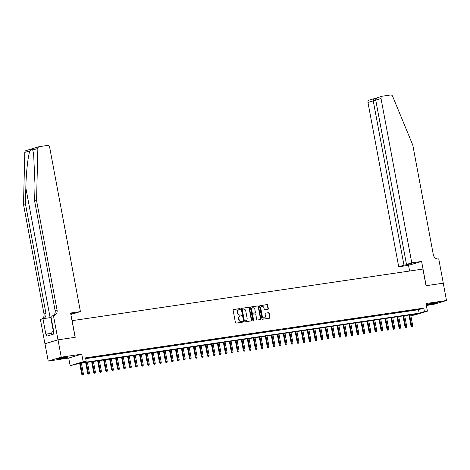 <?xml version="1.0" encoding="UTF-8"?>
<svg xmlns="http://www.w3.org/2000/svg" width="470" height="470" viewBox="0 0 470 470"><rect width="100%" height="100%" fill="white"/><g stroke="black" fill="none" stroke-linecap="round" stroke-linejoin="round"><path stroke-width="0.7" d="M240.329 309.007A0.488 0.417 73.3 0 0 239.829 308.59L233.584 309.507A0.693 0.593 73.3 0 0 233.126 310.276L235.417 322.526A0.693 0.593 73.3 0 0 236.134 323.119L242.373 322.203A0.488 0.417 73.3 0 0 242.197 321.251L241.386 321.368A2.221 1.898 73.3 0 1 239.101 319.471L238.913 318.448A2.221 1.898 73.3 0 1 240.152 316.046A2.221 1.898 73.3 0 1 240.382 315.993L241.192 315.875A0.488 0.417 73.3 0 0 241.01 314.923L240.205 315.041A2.221 1.898 73.3 0 1 237.914 313.137L237.726 312.115A2.221 1.898 73.3 0 1 238.971 309.712A2.221 1.898 73.3 0 1 239.201 309.665L240.006 309.542A0.488 0.417 73.3 0 0 240.329 309.007M239.829 309.571A0.488 0.417 73.3 0 0 239.477 308.696L233.367 309.595M242.203 322.232A0.488 0.417 73.3 0 0 241.844 321.357L241.386 321.368M241.016 315.899A0.488 0.417 73.3 0 0 240.658 315.029L240.205 315.041M434.944 302.786A5.517 0.352 169.4 0 0 429.474 303.802A5.517 0.352 169.4 0 0 426.772 304.625A5.517 0.352 169.4 0 0 429.439 304.431A5.517 0.352 169.4 0 0 434.909 303.414A5.517 0.352 169.4 0 0 437.611 302.592A5.517 0.352 169.4 0 0 434.944 302.786M65.271 357.147A5.517 0.352 169.4 0 0 59.802 358.169A5.517 0.352 169.4 0 0 57.099 358.986A5.517 0.352 169.4 0 0 59.766 358.798A5.517 0.352 169.4 0 0 65.236 357.782A5.517 0.352 169.4 0 0 67.939 356.959A5.517 0.352 169.4 0 0 65.271 357.147M267.888 309.395A0.693 0.593 73.3 0 0 268.346 308.626L267.706 305.189A0.693 0.593 73.3 0 0 266.989 304.595L260.057 305.618A0.693 0.593 73.3 0 0 259.599 306.381L261.89 318.637A0.693 0.593 73.3 0 0 262.607 319.23L269.539 318.208A0.693 0.593 73.3 0 0 269.997 317.444L269.222 313.29A0.693 0.593 73.3 0 0 268.505 312.697L265.538 313.132A0.693 0.593 73.3 0 0 265.08 313.901L265.462 315.957A1.857 1.586 73.3 0 1 262.319 316.422L260.809 308.355A1.857 1.586 73.3 0 1 263.952 307.891L264.205 309.237A0.693 0.593 73.3 0 0 264.921 309.83L267.888 309.395M424.428 311.592L427.424 311.152L414.37 315.059L411.373 315.499L416.667 313.919L78.425 363.663L70.142 365.684L83.196 361.777L86.186 361.336L80.893 362.922L419.14 313.179L424.428 311.592L423.781 308.126L85.54 357.87L86.186 361.336M57.986 339.834L75.141 337.313L70.6 313.044L80.417 311.598L49.661 147.263A2.121 1.81 73.3 0 0 47.476 145.447L39.304 146.646A2.121 1.81 73.3 0 0 39.086 146.693A2.121 1.81 73.3 0 0 37.858 148.485L36.554 200.49L57.058 310.047A4.947 4.224 -106.7 0 1 54.285 315.399A4.947 4.224 -106.7 0 1 53.774 315.517L53.445 315.564L57.986 339.834L44.961 343.74L58.016 339.828L75.229 337.296L72.116 320.657L422.93 269.063L426.043 285.707L443.257 283.175L446.5 300.512L425.996 303.526L427.424 311.152M58.016 339.828L61.265 357.165L48.21 361.072L68.714 358.058L70.142 365.684M68.714 358.058L81.768 354.151L61.265 357.165M81.768 354.151L83.196 361.777M249.429 307.879A0.693 0.593 73.3 0 0 248.718 307.286L241.78 308.302A0.693 0.593 73.3 0 0 241.322 309.072L243.613 321.321A0.693 0.593 73.3 0 0 244.329 321.915L251.262 320.898A0.693 0.593 73.3 0 0 251.726 320.129L249.429 307.879L249.077 307.985A0.693 0.593 73.3 0 0 248.366 307.392L241.568 308.39M250.921 306.963L257.854 305.941A0.693 0.593 73.3 0 1 258.571 306.534L260.862 318.783A0.693 0.593 73.3 0 1 260.404 319.553L257.431 319.988A0.693 0.593 73.3 0 1 256.72 319.394L255.786 314.424A0.693 0.593 73.3 0 0 255.075 313.831L253.107 314.124A0.693 0.593 73.3 0 0 252.643 314.888L253.612 320.064A0.488 0.417 73.3 0 1 252.79 320.182L250.457 307.727A0.693 0.593 73.3 0 1 250.921 306.963L250.78 307.004M426.361 305.459L433.446 304.419L446.5 300.512M44.961 343.74L48.21 361.072M85.634 358.381L89.265 357.711L85.611 358.257M95.251 356.83L90.781 357.623L95.251 356.83M101.238 355.949L96.767 356.742L101.238 355.949M107.225 355.067L102.754 355.861L107.225 355.067M113.211 354.186L108.74 354.979L113.211 354.186M119.198 353.311L114.727 354.098L119.198 353.311M125.185 352.43L120.714 353.223L125.185 352.43M131.171 351.548L126.7 352.341L131.171 351.548M137.158 350.667L132.687 351.46L137.158 350.667M143.144 349.786L138.673 350.579L143.144 349.786M149.131 348.904L144.66 349.698L149.131 348.904M155.118 348.023L150.647 348.816L155.118 348.023M161.104 347.148L156.633 347.935L161.104 347.148M167.091 346.267L162.62 347.06L167.091 346.267M173.078 345.385L168.607 346.179L173.078 345.385M179.064 344.504L174.593 345.297L179.064 344.504M185.051 343.623L180.58 344.416L185.051 343.623M191.037 342.742L186.567 343.535L191.037 342.742M197.024 341.86L192.553 342.654L197.024 341.86M203.011 340.985L198.54 341.772L203.011 340.985M208.997 340.104L204.526 340.897L208.997 340.104M214.984 339.223L210.513 340.016L214.984 339.223M220.971 338.341L216.5 339.134L220.971 338.341M226.957 337.46L222.486 338.253L226.957 337.46M232.944 336.579L228.473 337.372L232.944 336.579M238.93 335.697L234.459 336.491L238.93 335.697M244.917 334.822L240.446 335.609L244.917 334.822M250.904 333.941L246.433 334.734L250.904 333.941M256.89 333.06L252.419 333.853L256.89 333.06M262.877 332.178L258.406 332.971L262.877 332.178M268.863 331.297L264.393 332.09L268.863 331.297M274.85 330.416L270.379 331.209L274.85 330.416M280.837 329.535L276.366 330.328L280.837 329.535M286.823 328.659L282.353 329.447L286.823 328.659M292.81 327.778L288.339 328.571L292.81 327.778M298.797 326.897L294.326 327.69L298.797 326.897M304.783 326.015L300.312 326.809L304.783 326.015M310.77 325.134L306.299 325.927L310.77 325.134M316.757 324.253L312.286 325.046L316.757 324.253M322.743 323.372L318.272 324.165L322.743 323.372M328.73 322.496L324.259 323.284L328.73 322.496M334.716 321.615L330.245 322.408L334.716 321.615M340.703 320.734L336.232 321.527L340.703 320.734M346.69 319.853L342.219 320.646L346.69 319.853M352.676 318.971L348.205 319.764L352.676 318.971M358.663 318.09L354.192 318.883L358.663 318.09M364.649 317.209L360.179 318.002L364.649 317.209M370.636 316.334L366.165 317.121L370.636 316.334M376.623 315.452L372.152 316.245L376.623 315.452M382.609 314.571L378.139 315.364L382.609 314.571M388.596 313.69L384.125 314.483L388.596 313.69M394.583 312.809L390.106 313.602L394.583 312.809M400.569 311.927L396.093 312.72L400.569 311.927M406.556 311.046L402.079 311.839L406.556 311.046M412.543 310.171L408.066 310.958L412.543 310.171M85.687 358.651L418.488 309.712L423.781 308.126M414.052 310.082L418.529 309.289L414.052 310.082M411.227 314.718L411.373 315.499M418.488 309.712L419.14 313.179M238.795 309.777A2.221 1.898 73.3 0 0 238.613 309.818A2.221 1.898 73.3 0 0 237.374 312.221L237.726 312.115M239.853 315.147A2.221 1.898 73.3 0 1 237.562 313.243L237.374 312.221M239.982 316.104A2.221 1.898 73.3 0 0 239.8 316.151A2.221 1.898 73.3 0 0 238.554 318.554L238.913 318.448M241.034 321.474A2.221 1.898 73.3 0 1 238.748 319.577L238.554 318.554M251.127 320.916A0.693 0.593 73.3 0 0 251.368 320.235L249.077 307.985M242.608 309.16A0.488 0.417 73.3 0 0 242.285 309.701L244.294 320.452A0.488 0.417 73.3 0 0 244.8 320.869L245.651 320.746A2.221 1.898 73.3 0 0 245.881 320.693A2.221 1.898 73.3 0 0 247.12 318.29L245.745 310.94A2.221 1.898 73.3 0 0 243.46 309.037L242.608 309.16M242.508 309.19L242.256 309.266A0.488 0.417 73.3 0 0 241.933 309.806L242.285 309.701M245.698 320.734A2.221 1.898 73.3 0 1 245.528 320.798A2.221 1.898 73.3 0 1 245.299 320.851L244.447 320.975A0.488 0.417 73.3 0 1 243.942 320.558L241.933 309.806M250.704 307.045L257.854 305.941M260.262 319.571A0.693 0.593 73.3 0 0 260.509 318.889L258.218 306.64A0.693 0.593 73.3 0 0 257.501 306.046M252.966 314.166L252.754 314.23A0.693 0.593 73.3 0 0 252.29 314.994L253.26 320.17L253.612 320.064M253.148 320.593A0.488 0.417 73.3 0 0 253.26 320.17M254.822 309.272A1.857 1.586 73.3 0 0 251.679 309.736L252.214 312.573A0.693 0.593 73.3 0 0 252.925 313.167L254.893 312.879A0.693 0.593 73.3 0 0 255.357 312.115L254.822 309.272M252.549 307.791A1.857 1.586 73.3 0 0 251.327 309.842L251.679 309.736M254.681 312.944A0.693 0.593 73.3 0 1 254.54 312.985L252.572 313.273A0.693 0.593 73.3 0 1 251.861 312.679L251.327 309.842M261.678 306.411A1.857 1.586 73.3 0 0 260.456 308.461L260.809 308.355M264.246 318.008A1.857 1.586 73.3 0 1 261.966 316.527L260.456 308.461M269.404 318.231A0.693 0.593 73.3 0 0 269.645 317.55L268.869 313.396A0.693 0.593 73.3 0 0 268.153 312.803L265.321 313.22M267.753 309.413A0.693 0.593 73.3 0 0 267.994 308.731L267.354 305.294A0.693 0.593 73.3 0 0 266.637 304.701L259.839 305.7M82.25 375.019L83.202 374.825L82.25 375.019L81.698 374.19L83.413 373.844L81.422 363.222M82.603 374.913L80.346 363.375M81.698 374.19L79.694 363.474M83.413 373.844L83.202 374.825M65.095 357.177A4.77 0.306 -10.6 0 1 62.369 357.74A4.77 0.306 -10.6 0 1 59.825 358.163M59.202 358.305A5.481 0.352 169.4 0 0 62.363 357.788A5.481 0.352 169.4 0 0 65.73 357.082M53.739 331.556L51.048 332.161L51.371 334.787M51.53 334.74L51.048 332.161M434.768 302.809A4.77 0.306 -10.6 0 1 432.042 303.373A4.77 0.306 -10.6 0 1 429.498 303.796M428.875 303.937A5.481 0.352 169.4 0 0 432.036 303.42A5.481 0.352 169.4 0 0 435.396 302.721M36.554 200.49L34.621 201.066L35.021 185.121L33.617 153.484L32.694 150.03C32.031 149.096 31.12 149.366 29.963 150.846C28.071 155.176 26.12 172.66 25.832 187.871L25.433 203.816L45.937 313.378A4.947 4.224 -106.7 0 1 43.451 318.631M70.811 314.195L72.639 313.925L72.568 313.555M72.639 313.925L70.864 314.459M25.433 203.816L23.5 204.397L44.004 313.954A4.947 4.224 -106.7 0 1 41.959 319.007M53.081 315.676A4.947 4.224 -106.7 0 0 55.125 310.623L34.621 201.066M29.963 150.846L24.804 152.392L23.5 204.397M53.445 315.564L50.889 316.328L53.797 331.861L53.233 332.031L53.621 334.111L46.812 336.15L46.418 334.07L45.854 334.24L42.952 318.707L40.391 319.471L44.932 343.74M80.417 311.598L75.141 313.179L70.747 313.825M51.107 317.509A7.955 0.511 -10.6 0 1 50.76 317.555L42.952 318.707M24.804 152.392A2.121 1.81 -106.7 0 1 26.032 150.606L39.086 146.693M51.113 333.383L46.418 334.07M411.773 262.865L381.017 98.53L375.747 100.11L406.497 264.446L411.773 262.865L421.59 261.426L426.131 285.69L443.257 283.181M375.747 100.11C375.689 98.817 376.511 97.93 378.209 97.449L382.21 96.233A2.121 1.81 73.3 0 1 382.427 96.186L390.599 94.981A2.121 1.81 73.3 0 1 392.638 96.309L412.813 145.154L433.316 254.711A4.947 4.224 73.3 0 0 438.416 258.947L438.745 258.899L443.286 283.169M409.605 271.026L408.536 265.333L421.59 261.426M408.536 265.333L398.719 266.778L403.994 265.197L411.467 263.717L406.497 264.446M403.994 265.197L373.239 100.862L367.963 102.437A2.121 1.81 -106.7 0 1 369.15 100.145L373.585 98.829L373.239 100.862L375.812 100.48M398.719 266.778L367.963 102.437M382.21 96.233A2.121 1.81 73.3 0 0 381.017 98.53M408.965 264.463L408.894 264.093M88.237 374.138L89.188 373.944L88.237 374.138L87.684 373.309L89.4 372.963L87.408 362.341M88.589 374.032L86.333 362.499M87.684 373.309L85.681 362.593M89.4 372.963L89.188 373.944M94.223 373.256L95.175 373.062L94.223 373.256L93.671 372.434L95.387 372.081L93.395 361.459M94.576 373.151L92.32 361.618M93.671 372.434L91.668 361.712M95.387 372.081L95.175 373.062M100.21 372.375L101.162 372.181L100.21 372.375L99.658 371.553L101.373 371.2L99.382 360.578M100.562 372.269L98.306 360.737M99.658 371.553L97.654 360.831M101.373 371.2L101.162 372.181M106.197 371.494L107.148 371.3L106.197 371.494L105.644 370.671L107.36 370.325L105.368 359.697M106.549 371.388L104.293 359.856M105.644 370.671L103.641 359.95M107.36 370.325L107.148 371.3M112.183 370.613L113.135 370.419L112.183 370.613L111.631 369.79L113.346 369.444L111.355 358.816M112.536 370.507L110.28 358.974M111.631 369.79L109.627 359.074M113.346 369.444L113.135 370.419M118.17 369.731L119.121 369.538L118.17 369.731L117.617 368.909L119.333 368.562L117.341 357.934M118.522 369.626L116.266 358.093M117.617 368.909L115.614 358.193M119.333 368.562L119.121 369.538M124.156 368.856L125.108 368.662L124.156 368.856L123.604 368.028L125.32 367.681L123.328 357.059M124.509 368.75L122.253 357.212M123.604 368.028L121.601 357.312M125.32 367.681L125.108 368.662M130.143 367.975L131.095 367.781L130.143 367.975L129.591 367.146L131.306 366.8L129.315 356.178M130.496 367.869L128.239 356.336M129.591 367.146L127.587 356.43M131.306 366.8L131.095 367.781M136.13 367.094L137.081 366.9L136.13 367.094L135.577 366.271L137.293 365.919L135.301 355.296M136.482 366.988L134.226 355.455M135.577 366.271L133.574 355.549M137.293 365.919L137.081 366.9M142.116 366.212L143.068 366.018L142.116 366.212L141.564 365.39L143.28 365.037L141.288 354.415M142.469 366.106L140.213 354.574M141.564 365.39L139.561 354.668M143.28 365.037L143.068 366.018M148.103 365.331L149.055 365.137L148.103 365.331L147.551 364.509L149.266 364.162L147.275 353.534M148.455 365.225L146.199 353.693M147.551 364.509L145.547 353.787M149.266 364.162L149.055 365.137M154.089 364.45L155.041 364.256L154.089 364.45L153.537 363.627L155.253 363.281L153.261 352.653M154.442 364.344L152.186 352.811M153.537 363.627L151.534 352.911M155.253 363.281L155.041 364.256M160.076 363.569L161.028 363.375L160.076 363.569L159.524 362.746L161.239 362.399L159.248 351.772M160.429 363.463L158.173 351.93M159.524 362.746L157.52 352.03M161.239 362.399L161.028 363.375M166.063 362.693L167.014 362.499L166.063 362.693L165.511 361.865L167.226 361.518L165.234 350.896M166.415 362.587L164.159 351.049M165.511 361.865L163.507 351.149M167.226 361.518L167.014 362.499M172.049 361.812L173.001 361.618L172.049 361.812L171.497 360.984L173.213 360.637L171.221 350.015M172.402 361.706L170.146 350.173M171.497 360.984L169.494 350.268M173.213 360.637L173.001 361.618M178.036 360.931L178.988 360.737L178.036 360.931L177.484 360.108L179.199 359.756L177.208 349.134M178.388 360.825L176.133 349.292M177.484 360.108L175.48 349.386M179.199 359.756L178.988 360.737M184.023 360.049L184.974 359.856L184.023 360.049L183.47 359.227L185.186 358.874L183.194 348.252M184.375 359.944L182.119 348.411M183.47 359.227L181.467 348.505M185.186 358.874L184.974 359.856M190.009 359.168L190.961 358.974L190.009 359.168L189.457 358.346L191.172 357.999L189.181 347.371M190.362 359.062L188.106 347.53M189.457 358.346L187.454 347.624M191.172 357.999L190.961 358.974M195.996 358.287L196.948 358.093L195.996 358.287L195.444 357.464L197.159 357.118L195.167 346.49M196.348 358.181L194.092 346.649M195.444 357.464L193.44 346.748M197.159 357.118L196.948 358.093M201.983 357.406L202.934 357.212L201.983 357.406L201.43 356.583L203.146 356.237L201.154 345.609M202.335 357.3L200.079 345.767M201.43 356.583L199.427 345.867M203.146 356.237L202.934 357.212M207.969 356.53L208.921 356.336L207.969 356.53L207.417 355.702L209.132 355.355L207.141 344.733M208.322 356.424L206.066 344.886M207.417 355.702L205.413 344.986M209.132 355.355L208.921 356.336M213.956 355.649L214.908 355.455L213.956 355.649L213.404 354.821L215.119 354.474L213.127 343.852M214.308 355.543L212.052 344.011M213.404 354.821L211.4 344.105M215.119 354.474L214.908 355.455M219.942 354.768L220.894 354.574L219.942 354.768L219.39 353.945L221.106 353.593L219.114 342.971M220.295 354.662L218.039 343.129M219.39 353.945L217.387 343.223M221.106 353.593L220.894 354.574M225.929 353.887L226.881 353.693L225.929 353.887L225.377 353.064L227.092 352.712L225.101 342.089M226.282 353.781L224.025 342.248M225.377 353.064L223.373 342.342M227.092 352.712L226.881 353.693M231.916 353.005L232.867 352.811L231.916 353.005L231.363 352.183L233.079 351.836L231.087 341.208M232.268 352.899L230.012 341.367M231.363 352.183L229.36 341.461M233.079 351.836L232.867 352.811M237.902 352.124L238.848 351.93L237.902 352.124L237.35 351.302L239.066 350.955L237.074 340.327M238.255 352.018L235.999 340.486M237.35 351.302L235.347 340.586M239.066 350.955L238.848 351.93M243.889 351.243L244.835 351.049L243.889 351.243L243.337 350.42L245.052 350.074L243.061 339.446M244.241 351.137L241.985 339.604M243.337 350.42L241.333 339.704M245.052 350.074L244.835 351.049M249.876 350.367L250.821 350.173L249.876 350.367L249.323 349.539L251.039 349.192L249.047 338.565M250.228 350.262L247.972 338.723M249.323 349.539L247.32 338.823M251.039 349.192L250.821 350.173M255.862 349.486L256.808 349.292L255.862 349.486L255.31 348.658L257.025 348.311L255.034 337.689M256.215 349.38L253.959 337.848M255.31 348.658L253.307 337.942M257.025 348.311L256.808 349.292M261.849 348.605L262.795 348.411L261.849 348.605L261.296 347.782L263.012 347.43L261.02 336.808M262.201 348.499L259.945 336.966M261.296 347.782L259.293 337.061M263.012 347.43L262.795 348.411M267.835 347.724L268.781 347.53L267.835 347.724L267.283 346.901L268.999 346.549L267.007 335.927M268.188 347.618L265.932 336.085M267.283 346.901L265.28 336.179M268.999 346.549L268.781 347.53M273.822 346.842L274.768 346.649L273.822 346.842L273.27 346.02L274.985 345.673L272.994 335.045M274.175 346.737L271.918 335.204M273.27 346.02L271.266 335.298M274.985 345.673L274.768 346.649M279.809 345.961L280.755 345.767L279.809 345.961L279.256 345.139L280.972 344.792L278.98 334.164M280.161 345.855L277.905 334.323M279.256 345.139L277.253 334.423M280.972 344.792L280.755 345.767M285.795 345.08L286.741 344.886L285.795 345.08L285.243 344.257L286.959 343.911L284.967 333.283M286.148 344.974L283.892 333.441M285.243 344.257L283.24 333.541M286.959 343.911L286.741 344.886M291.782 344.204L292.728 344.011L291.782 344.204L291.23 343.376L292.945 343.029L290.954 332.402M292.134 344.099L289.878 332.56M291.23 343.376L289.226 332.66M292.945 343.029L292.728 344.011M297.763 343.323L298.714 343.129L297.763 343.323L297.216 342.495L298.932 342.148L296.94 331.526M298.121 343.218L295.865 331.685M297.216 342.495L295.213 331.779M298.932 342.148L298.714 343.129M303.749 342.442L304.701 342.248L303.749 342.442L303.203 341.62L304.918 341.267L302.927 330.645M304.108 342.336L301.852 330.804M303.203 341.62L301.2 330.898M304.918 341.267L304.701 342.248M309.736 341.561L310.688 341.367L309.736 341.561L309.19 340.738L310.905 340.386L308.913 329.764M310.094 341.455L307.838 329.922M309.19 340.738L307.186 330.016M310.905 340.386L310.688 341.367M315.723 340.68L316.674 340.486L315.723 340.68L315.176 339.857L316.892 339.51L314.9 328.882M316.081 340.574L313.825 329.041M315.176 339.857L313.173 329.135M316.892 339.51L316.674 340.486M321.709 339.798L322.661 339.604L321.709 339.798L321.163 338.976L322.878 338.629L320.887 328.001M322.068 339.693L319.812 328.16M321.163 338.976L319.159 328.26M322.878 338.629L322.661 339.604M327.696 338.917L328.647 338.723L327.696 338.917L327.149 338.095L328.859 337.748L326.873 327.12M328.054 338.811L325.798 327.279M327.149 338.095L325.146 327.379M328.859 337.748L328.647 338.723M333.682 338.042L334.634 337.848L333.682 338.042L333.136 337.213L334.846 336.867L332.86 326.239M334.041 337.936L331.785 326.397M333.136 337.213L331.133 326.497M334.846 336.867L334.634 337.848M339.669 337.16L340.621 336.966L339.669 337.16L339.123 336.332L340.832 335.985L338.846 325.363M340.027 337.055L337.771 325.522M339.123 336.332L337.119 325.616M340.832 335.985L340.621 336.966M345.656 336.279L346.607 336.085L345.656 336.279L345.109 335.457L346.819 335.104L344.833 324.482M346.014 336.173L343.758 324.641M345.109 335.457L343.106 324.735M346.819 335.104L346.607 336.085M351.642 335.398L352.594 335.204L351.642 335.398L351.096 334.575L352.805 334.223L350.82 323.601M352.001 335.292L349.745 323.76M351.096 334.575L349.093 323.853M352.805 334.223L352.594 335.204M357.629 334.517L358.581 334.323L357.629 334.517L357.082 333.694L358.792 333.348L356.806 322.72M357.987 334.411L355.731 322.878M357.082 333.694L355.079 322.972M358.792 333.348L358.581 334.323M363.615 333.635L364.567 333.441L363.615 333.635L363.069 332.813L364.779 332.466L362.793 321.838M363.974 333.53L361.718 321.997M363.069 332.813L361.066 322.097M364.779 332.466L364.567 333.441M369.602 332.754L370.554 332.56L369.602 332.754L369.056 331.932L370.765 331.585L368.78 320.957M369.955 332.648L367.704 321.116M369.056 331.932L367.052 321.216M370.765 331.585L370.554 332.56M375.589 331.879L376.541 331.685L375.589 331.879L375.042 331.05L376.752 330.704L374.766 320.076M375.941 331.773L373.691 320.235M375.042 331.05L373.033 320.334M376.752 330.704L376.541 331.685M381.575 330.998L382.527 330.804L381.575 330.998L381.029 330.169L382.739 329.822L380.753 319.201M381.928 330.892L379.678 319.359M381.029 330.169L379.02 319.453M382.739 329.822L382.527 330.804M387.562 330.116L388.514 329.922L387.562 330.116L387.016 329.294L388.725 328.941L386.74 318.319M387.914 330.011L385.664 318.478M387.016 329.294L385.006 318.572M388.725 328.941L388.514 329.922M393.549 329.235L394.5 329.041L393.549 329.235L393.002 328.413L394.712 328.06L392.726 317.438M393.901 329.129L391.651 317.597M393.002 328.413L390.993 317.691M394.712 328.06L394.5 329.041M399.535 328.354L400.487 328.16L399.535 328.354L398.989 327.531L400.698 327.185L398.713 316.557M399.888 328.248L397.638 316.715M398.989 327.531L396.98 316.809M400.698 327.185L400.487 328.16M405.522 327.473L406.474 327.279L405.522 327.473L404.976 326.65L406.685 326.303L404.699 315.676M405.874 327.367L403.624 315.834M404.976 326.65L402.966 315.934M406.685 326.303L406.474 327.279M411.509 326.591L412.46 326.397L411.509 326.591L410.962 325.769L412.672 325.422L410.686 314.794M411.861 326.486L409.611 314.953M410.962 325.769L408.953 315.053M412.672 325.422L412.46 326.397M239.477 308.696L239.829 308.59M241.844 321.357L242.197 321.251M240.658 315.029L241.01 314.923M237.562 313.243L237.914 313.137M238.748 319.577L239.101 319.471M251.368 320.235L251.726 320.129M248.366 307.392L248.718 307.286M243.942 320.558L244.294 320.452M244.447 320.975L244.8 320.869M245.299 320.851L245.651 320.746M258.218 306.64L258.571 306.534M260.509 318.889L260.862 318.783M252.29 314.994L252.643 314.888M251.861 312.679L252.214 312.573M252.572 313.273L252.925 313.167M254.54 312.985L254.893 312.879M261.966 316.527L262.319 316.422M268.153 312.803L268.505 312.697M268.869 313.396L269.222 313.29M269.645 317.55L269.997 317.444M266.637 304.701L266.989 304.595M267.354 305.294L267.706 305.189M267.994 308.731L268.346 308.626M25.832 187.871L50.12 317.655M45.937 313.378L44.004 313.954M55.125 310.623L57.058 310.047M37.858 148.485L32.694 150.03M53.398 331.632L50.76 317.555M373.585 98.829L376.347 98.424M238.613 309.818L238.971 309.712M239.8 316.151L240.152 316.046M242.203 309.278L242.555 309.172M245.528 320.798L245.881 320.693M252.678 314.242L253.03 314.136M252.367 307.832L252.719 307.727M254.617 312.967L254.969 312.861M261.496 306.452L261.849 306.346M264.07 318.072L264.422 317.967M376.353 98.418L373.532 98.835"/></g></svg>
